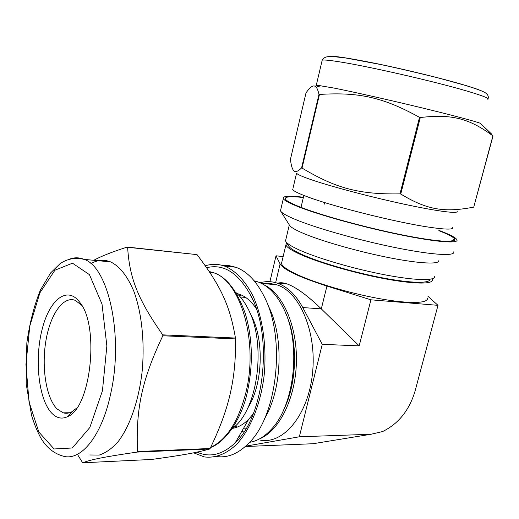 <?xml version="1.0" encoding="UTF-8"?>
<svg xmlns="http://www.w3.org/2000/svg" width="519" height="519" viewBox="0 0 519 519"><rect width="100%" height="100%" fill="white"/><g stroke="black" fill="none" stroke-linecap="round" stroke-linejoin="round"><path stroke-width="0.78" d="M277.736 283.296C280.091 282.355 283.264 282.583 287.26 283.99C296.161 287.247 307.508 295.545 321.306 308.876L359.187 345.868L322.26 344.337L302.772 307.559C295.681 294.571 287.117 286.417 277.094 283.082C271.392 281.266 265.715 281.155 260.064 282.751M359.187 345.868L370.923 299.813L437.991 305.334L415.038 391.209C409.199 410.419 398.371 423.867 382.555 431.568L371.091 434.254L299.333 436.79L322.26 344.337M245.714 446.165L299.333 436.79M327.015 441.442L313.009 443.726L245.305 446.528M269.912 281.687L276.017 255.802L280.091 263.931C283.627 269.744 299.236 277.127 326.925 286.079L370.923 299.813M283.127 256.594L276.017 255.802M437.991 305.334L427.903 296.245M162.752 334.859C137.269 298.659 129.478 277.328 127.629 247.284L197.051 254.621C220.296 285.431 229.781 304.647 235.457 338.038L162.752 334.859L162.804 335.78L235.529 338.907L235.295 355.839C234.698 368.432 233.18 380.245 230.754 391.281C227.192 408.343 220.309 427.416 210.111 448.5L137.509 451.536C135.79 408.751 141.791 380.252 162.804 335.78M82.651 462.779C91.175 459.542 103.443 456.986 137.139 452.081L209.728 449.013C195.715 452.899 181.598 455.325 151.684 459.458L82.651 462.779L78.11 455.481M197.051 254.621L127.246 247.063C112.169 251.89 101.004 256.302 93.764 260.291M205.336 265.799C211.746 263.762 218.181 263.873 224.643 266.13C235.587 270.684 245.013 280.584 252.928 295.83C262.614 317.057 266.922 346.29 264.177 375.094C260.765 403.711 250.612 428.992 237.053 443.875C226.647 454.054 215.229 458.387 204.194 456.882L193.645 452.828M206.666 267.7C223.767 263.522 238.552 272.955 251.034 296.012C272.981 336.623 264.463 416.05 235.308 442.701C222.625 454.761 209.864 457.907 197.032 452.127M235.457 338.038L235.529 338.907M210.111 448.5L209.728 449.013M137.509 451.536L137.139 452.081M237.066 293.566L238.987 294.104C245.416 296.219 251.157 301.046 256.23 308.584M253.227 413.915L248.718 419.248C243.722 424.276 238.455 427.293 232.927 428.298M239.168 295.681L241.316 295M246.298 428.162L243.593 428.214M237.326 427.053L235.191 426.242M222.885 265.553L229.314 265.689L235.723 267.227C247.05 271.288 256.652 281.304 264.534 297.264C285.781 338.382 277.535 415.336 248.906 443.038C238.571 453.587 227.835 458.089 216.695 456.545M268.797 306.859C283.951 336.993 282.161 389.555 264.586 418.593M254.219 280.863L257.392 281.72C268.193 285.411 277.165 294.831 284.315 309.973C301.156 344.571 294.688 404.891 271.541 429.096C264.677 436.667 257.353 441.079 249.568 442.337M236.651 441.299L236.197 441.144M285.534 312.886C298.178 339.588 297.458 382.99 283.562 410.088M240.265 437.063L238.818 436.557M241.724 431.477L243.93 431.964M90.896 263.665C97.39 259.896 103.943 259.299 110.534 261.868C119.701 266.253 127.505 276.147 133.947 291.529C141.784 312.983 144.924 342.728 142.07 372.078C138.644 401.245 129.562 427.007 117.807 442.065C111.767 448.701 105.558 453.035 99.181 455.079L89.832 454.975M127.246 247.063L127.629 247.284M235.886 292.515C240.427 296.414 244.43 301.747 247.894 308.5C265.884 341.054 259.039 404.898 235.282 426.151L231.539 429.421M249.276 311.361L251.326 315.623C264.541 340.133 262.815 385.241 247.498 408.459M76.786 408.005L71.985 411.729C69.008 413.312 66.075 413.675 63.195 412.826L56.967 408.855C46.081 397.755 41.436 367.413 45.867 341.035C50.174 314.592 63.097 295.674 75.255 300.365L81.73 305.289M51.79 413.208C38.64 399.565 34.416 360.056 41.981 329.961C49.299 299.586 67.451 284.834 80.134 302.811C99.583 326.496 90.903 407.434 67.95 416.478C62.15 419.391 56.759 418.301 51.79 413.208M263.873 284.743C282.758 293.397 297.296 325.874 296.401 362.035C295.616 398.183 279.326 430.88 259.604 438.84M263.873 283.646L270.269 283.465L276.646 284.769C299.489 291.535 317.07 331.972 312.47 373.602C308.137 415.297 283.043 444.919 260 440.06M473.73 207.133C444.828 212.634 427.481 210.234 400.765 194.041L420.299 117.534C452.555 113.732 469.708 118.819 492.901 135.868L473.73 207.133L493.05 135.92L485.064 127.81M319.464 94.439C358.687 92.006 382.795 97.047 419.514 117.346L399.987 193.866C358.48 194.58 335.449 188.053 302.039 168.065L319.464 94.439L318.984 94.341L301.578 167.916C297.393 172.12 294.526 172.691 292.976 169.622C291.86 167.806 291.01 164.38 290.445 159.327L305.996 92.946C310.57 86.284 313.963 84.376 316.181 87.224C317.213 88.405 318.147 90.78 318.984 94.341M438.912 230.371C449.681 234.413 455.688 237.527 456.941 239.726C459.049 243.8 437.03 242.263 401.168 234.971C365.382 227.711 322.286 215.904 300.462 207.568C290.179 203.623 284.464 200.665 283.316 198.68C282.317 195.994 289.018 195.514 303.427 197.239M438.834 230.676C448.163 234.264 453.45 237.06 454.709 239.064C457.122 243.139 435.837 241.718 400.85 234.627C365.94 227.569 323.694 216.014 302.266 207.84C291.996 203.915 286.378 200.983 285.398 199.043C284.626 196.617 290.614 196.117 303.356 197.538M457.031 211.175C459.237 214.023 439.106 211.642 406.195 204.635C373.356 197.648 333.542 187.203 312.989 180.294C303.206 176.992 297.718 174.644 296.544 173.236L292.988 188.3M302.039 168.065L301.578 167.916M400.765 194.041L399.987 193.866M420.299 117.534L419.514 117.346M453.736 251.825C455.565 256.295 433.378 255.179 397.599 248.05C361.899 240.959 319.075 228.996 297.426 220.296C287.292 216.209 281.648 213.062 280.494 210.87L280.876 209.092M438.879 260.415C439.95 264.547 420.461 263.821 389.912 257.839C359.427 251.89 323.058 241.582 304.296 233.764C295.512 230.086 290.549 227.192 289.407 225.077L280.734 211.252M434.675 276.543C435.026 281 415.168 280.63 384.806 274.804C354.509 269.011 318.75 258.611 300.3 250.437C291.892 246.694 287.039 243.658 285.735 241.335L285.963 239.012M429.855 279.3C430.03 283.614 411.1 283.322 382.412 277.847C353.776 272.404 320.041 262.549 302.519 254.706C294.533 251.118 289.9 248.186 288.622 245.915L285.982 241.724M481.191 124.099L480.373 123.314C475.372 121.336 451.673 115.043 420.189 107.446C388.725 99.856 353.699 91.993 334.197 88.094L316.318 85.103C315.409 85.161 316.175 85.596 318.614 86.42M427.422 298.055C428.688 303.453 409.634 304.095 379.642 298.685C349.709 293.306 313.976 282.654 295.759 273.909C286.994 269.672 282.239 266.228 281.48 263.561L281.986 261.42M432.068 278.839L432.333 279.507C433.767 284.328 414.798 284.38 384.748 278.761C354.756 273.169 318.828 262.731 300.423 254.466C291.574 250.469 286.735 247.278 285.904 244.89L286.637 242.769M326.925 286.079L321.306 308.876L302.772 307.559M313.009 443.726L371.091 434.254M275.654 282.654L280.091 263.931M70.143 258.916C74.84 257.307 79.517 257.463 84.162 259.39C108.25 266.876 123.801 335.352 110.826 393.097C102.016 435.973 80.808 461.631 63.071 456.123C54.073 453.593 46.768 447.735 41.15 438.555C37.504 432.029 34.325 424.36 31.607 415.563L26.177 383.839L26.839 342.91C29.667 322.941 34.196 305.321 40.411 290.05L50.603 272.942L59.925 263.808C67.172 258.754 75.249 257.275 84.162 259.39L110.534 261.868M102.451 390.729L89.839 427.5L72.323 447.988L54.086 448.961L38.834 432.029L29.038 401.888L25.95 364.513L29.778 326.133L39.905 292.8L54.91 270.204L72.498 263.185L89.45 274.661L102.009 304.037L106.862 345.933L102.451 390.729M209.241 271.502L212.985 272.546C240.187 279.903 258.858 341.307 245.85 392.747C238.383 421.525 226.647 439.749 210.63 447.423M487.854 99.356C489.884 98.493 482.391 95.574 465.381 90.591C433.287 81.185 368.931 66.484 340.438 61.988C329.948 60.295 323.862 59.691 322.195 60.191L322.007 60.976M483.092 91.655C480.205 90.098 473.484 87.756 462.909 84.636C441.39 78.291 405.196 69.481 375.97 63.493C345.433 57.388 329.37 55.118 327.787 56.701M452.717 227.361C453.82 229.735 445.853 229.664 428.804 227.14C396.724 222.411 335.151 207.055 308.915 197.343C299.21 193.814 293.806 191.213 292.697 189.539M287.26 283.99L277.094 283.082M233.316 427.967L234.601 427.935M252.915 300.04L251.034 296.012M248.718 419.248L235.308 442.701M224.643 266.13L235.723 267.227M254.732 281.486L257.392 281.72M209.734 272.241L212.985 272.546C226.213 276.543 237.027 290.361 245.435 314.008C252.61 338.797 253.246 364.838 247.336 392.137C241.316 420.747 224.117 442.889 210.597 447.495M240.349 297.011L245.623 297.413M63.195 412.826L69.611 412.741M71.985 411.729L67.95 416.478M261.518 283.439L276.646 284.769M450.862 241.309L454.709 239.064M285.612 199.393L285.398 199.043M283.316 198.68L280.468 210.824M289.304 224.915L285.521 240.874M316.318 85.103L322.195 60.191C324.349 57.557 324.881 56.376 332.977 56.532L346.063 58.044L380.674 64.518C399.364 68.514 418.788 73.049 438.938 78.11L463.798 84.947C477.655 89.132 485.207 92.051 486.452 93.699C488.107 95.074 488.651 96.761 488.094 98.753M320.982 85.641L316.181 87.224M480.373 123.314L491.908 134.369M303.855 195.442L301.014 207.366M324.81 202.605L324.446 204.116M285.904 244.89L281.48 263.561"/></g></svg>
